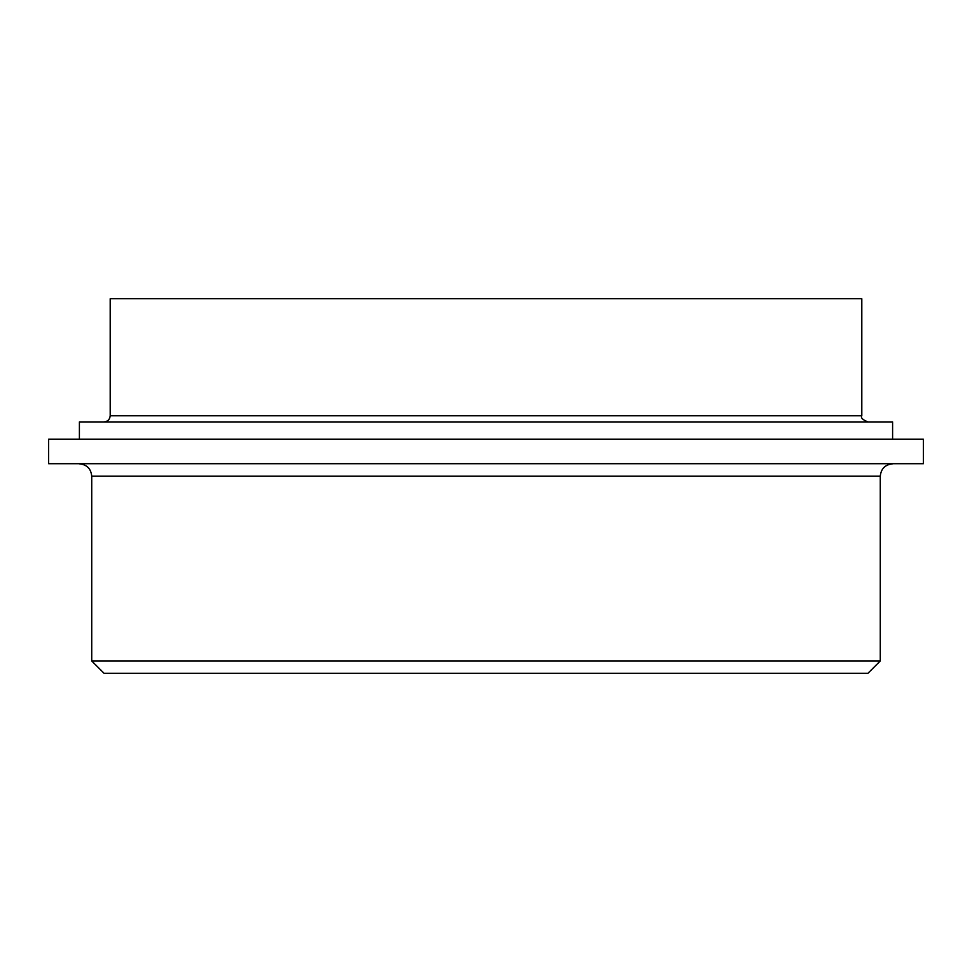 <?xml version="1.0" encoding="UTF-8"?>
<svg xmlns="http://www.w3.org/2000/svg" width="972" height="972" viewBox="0 0 972 972"><rect width="100%" height="100%" fill="white"/><g stroke="black" fill="none" stroke-linecap="round" stroke-linejoin="round"><path stroke-width="1.46" d="M110.201 415.773L861.799 415.773L861.799 298.72L110.201 298.72L110.201 415.773C109.812 419.479 107.758 421.544 104.04 421.933M79.4 439.174L79.4 421.933L892.6 421.933L892.6 439.174M91.72 660.96L104.04 673.28L867.96 673.28L880.28 660.96L91.72 660.96L91.72 476.146L880.28 476.146C881.057 468.711 885.164 464.604 892.6 463.826M923.4 439.174L48.6 439.174L48.6 463.705L923.4 463.705L923.4 439.174M880.28 660.96L880.28 476.146M904.92 463.705L67.08 463.705M861.799 415.773C860.548 417.741 862.601 419.795 867.96 421.933M91.72 476.146C90.967 468.686 86.86 464.58 79.4 463.826"/></g></svg>
